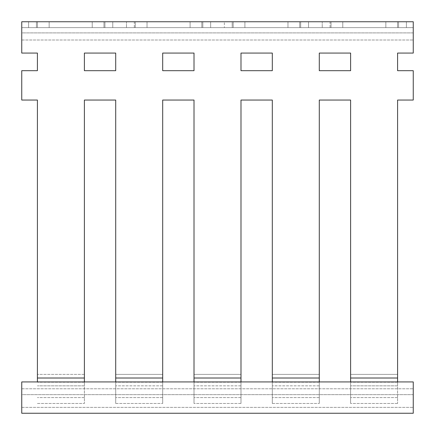 <?xml version="1.0" encoding="UTF-8"?>
<svg xmlns="http://www.w3.org/2000/svg" width="435" height="435" viewBox="0 0 435 435"><rect width="100%" height="100%" fill="white"/><g stroke="black" fill="none" stroke-linecap="round" stroke-linejoin="round"><path stroke-width="0.33" stroke-dasharray="2.17 1.63" d="M21.75 413.25L413.25 413.25L413.25 381.93L413.25 388.781L413.25 381.93L21.75 381.93L21.75 413.25M21.75 394.654L21.75 407.377L21.75 394.654L413.25 394.654L413.25 388.781L413.25 407.377L413.25 394.654L21.75 394.654M21.75 388.781L413.25 388.781L21.75 388.781M21.75 407.377L413.25 407.377L21.75 407.377M37.41 53.07L21.75 53.07L21.75 21.75L413.25 21.75L413.25 39.993L413.25 21.75L413.25 32.908L413.25 21.75L413.25 27.622L397.59 27.622L413.25 27.622L413.25 21.75L413.25 27.622L21.75 27.622L413.25 27.622L21.75 27.622L413.25 27.622L21.75 27.622L37.41 27.622L21.75 27.622L21.75 53.07L21.75 27.622L413.25 27.622L21.75 27.622L413.25 27.622L413.25 21.75L385.845 21.75L413.25 21.75L398.569 21.75L413.25 21.75L406.399 21.75L413.25 21.75L413.25 53.07L397.59 53.07L397.59 70.688L413.25 70.688L397.59 70.688L413.25 70.688L413.25 100.05L413.25 70.688L413.25 100.05L397.59 100.05L397.59 378.015L350.61 378.015L350.61 100.05L319.29 100.05L319.29 378.015L272.31 378.015L272.31 100.05L240.99 100.05L240.99 378.015L194.01 378.015L194.01 100.05L162.69 100.05L162.69 378.015L115.71 378.015L115.71 100.05L84.39 100.05L84.39 378.015L37.41 378.015L37.41 100.05L21.75 100.05L21.75 70.688L21.75 100.05L21.75 70.688L37.41 70.688L21.75 70.688L37.41 70.688L37.41 53.07L21.75 53.07L37.41 53.07L37.41 70.688M232.181 27.622L190.095 27.622L244.905 27.622L190.095 27.622L244.905 27.622L232.181 27.622L232.181 21.75L244.905 21.75L190.095 21.75L244.905 21.75L190.095 21.75L232.181 21.75L232.181 27.622M126.476 27.622L103.965 27.622L135.285 27.622L103.965 27.622L135.285 27.622L126.476 27.622L126.476 21.75L135.285 21.75L103.965 21.75L135.285 21.75L103.965 21.75L126.476 21.75L126.476 27.622M322.226 27.622L299.715 27.622L331.035 27.622L299.715 27.622L331.035 27.622L322.226 27.622L322.226 21.75L331.035 21.75L299.715 21.75L331.035 21.75L299.715 21.75L322.226 21.75L322.226 27.622M330.056 27.622L287.97 27.622L342.78 27.622L287.97 27.622L330.056 27.622L330.056 21.75L342.78 21.75L287.97 21.75L342.78 21.75L287.97 21.75L330.056 21.75L330.056 27.622M224.351 27.622L201.84 27.622L233.16 27.622L201.84 27.622L224.351 27.622L224.351 21.75L233.16 21.75L201.84 21.75L233.16 21.75L201.84 21.75L224.351 21.75L224.351 27.622M134.306 27.622L92.22 27.622L147.03 27.622L92.22 27.622L134.306 27.622L134.306 21.75L147.03 21.75L92.22 21.75L147.03 21.75L92.22 21.75L134.306 21.75L134.306 27.622M36.431 27.622L49.155 27.622L36.431 27.622L36.431 21.75L49.155 21.75L36.431 21.75L36.431 27.622M398.569 27.622L385.845 27.622L398.569 27.622L398.569 21.75L385.845 21.75L398.569 21.75L398.569 27.622M28.601 21.75L37.41 21.75L28.601 21.75L28.601 27.622L37.41 27.622L28.601 27.622L28.601 21.75M406.399 21.75L397.59 21.75L406.399 21.75L406.399 27.622L397.59 27.622L406.399 27.622L406.399 21.75M194.01 53.07L194.01 70.688L162.69 70.688L162.69 53.07L194.01 53.07L194.01 70.688L162.69 70.688L162.69 53.07L194.01 53.07M37.41 100.05L21.75 100.05L37.41 100.05L37.41 378.015M397.59 53.07L413.25 53.07L413.25 27.622L413.25 53.07L397.59 53.07L397.59 70.688M397.59 100.05L413.25 100.05L397.59 100.05L397.59 374.388L350.61 374.388L350.61 403.462L350.61 378.015M115.71 53.07L115.71 70.688L84.39 70.688L84.39 53.07L115.71 53.07L115.71 70.688L84.39 70.688L84.39 53.07L115.71 53.07M350.61 53.07L350.61 70.688L319.29 70.688L319.29 53.07L350.61 53.07L350.61 70.688L319.29 70.688L319.29 53.07L350.61 53.07M272.31 53.07L272.31 70.688L240.99 70.688L240.99 53.07L272.31 53.07L272.31 70.688L240.99 70.688L240.99 53.07L272.31 53.07M413.25 32.908L413.25 39.993L413.25 27.622L413.25 39.993L413.25 32.908L21.75 32.908L21.75 39.993L21.75 32.908L413.25 32.908M21.75 27.622L21.75 21.75L21.75 27.622L21.75 21.75L21.75 27.622L21.75 21.75L21.75 27.622L21.75 21.75L21.75 27.622L413.25 27.622L21.75 27.622M240.99 378.015L240.99 403.462L240.99 374.388L194.01 374.388L194.01 403.462L194.01 378.015M194.01 381.93L194.01 403.462L194.01 374.388L240.99 374.388L240.99 403.462L240.99 385.845L194.01 385.845L240.99 385.845L240.99 381.93M319.29 378.015L319.29 403.462L319.29 374.388L272.31 374.388L272.31 403.462L272.31 378.015M272.31 381.93L272.31 403.462L272.31 374.388L319.29 374.388L319.29 403.462L319.29 385.845L272.31 385.845L319.29 385.845L319.29 381.93M397.59 378.015L397.59 385.845L350.61 385.845L397.59 385.845L397.59 403.462L397.59 381.93M84.39 378.015L84.39 385.845L37.41 385.845L84.39 385.845L84.39 403.462L84.39 374.388L37.41 374.388L84.39 374.388L84.39 403.462L84.39 381.93M162.69 378.015L162.69 403.462L162.69 374.388L115.71 374.388L115.71 403.462L115.71 378.015M115.71 381.93L115.71 403.462L115.71 374.388L162.69 374.388L162.69 403.462L162.69 385.845L115.71 385.845L162.69 385.845L162.69 381.93M350.61 381.93L350.61 403.462L350.61 374.388L397.59 374.388M84.39 374.388L84.39 100.05L115.71 100.05L115.71 374.388M350.61 374.388L350.61 100.05L319.29 100.05L319.29 374.388M272.31 374.388L272.31 100.05L240.99 100.05L240.99 374.388M194.01 374.388L194.01 100.05L162.69 100.05L162.69 374.388M37.41 381.93L37.41 374.388M240.99 397.59L194.01 397.59L240.99 397.59M240.99 403.462L194.01 403.462L240.99 403.462M240.99 382.218L194.01 382.218L240.99 382.218M319.29 397.59L272.31 397.59L319.29 397.59M272.31 403.462L319.29 403.462L272.31 403.462M319.29 382.218L272.31 382.218L319.29 382.218M397.59 397.59L350.61 397.59L397.59 397.59M397.59 403.462L350.61 403.462L397.59 403.462M397.59 382.218L350.61 382.218L397.59 382.218M84.39 397.59L37.41 397.59L84.39 397.59M37.41 403.462L84.39 403.462L37.41 403.462M84.39 382.218L37.41 382.218L84.39 382.218M162.69 397.59L115.71 397.59L162.69 397.59M115.71 403.462L162.69 403.462L115.71 403.462M162.69 382.218L115.71 382.218L162.69 382.218M21.75 39.993L413.25 39.993L21.75 39.993M210.649 27.622L210.649 21.75L210.649 27.622M104.944 27.622L104.944 21.75L104.944 27.622M112.774 27.622L112.774 21.75L112.774 27.622M308.524 27.622L308.524 21.75L308.524 27.622M300.694 27.622L300.694 21.75L300.694 27.622M202.819 27.622L202.819 21.75L202.819 27.622M233.16 21.75L233.16 27.622L233.16 21.75M201.84 21.75L201.84 27.622L201.84 21.75M147.03 21.75L147.03 27.622L147.03 21.75M92.22 21.75L92.22 27.622L92.22 21.75M135.285 21.75L135.285 27.622L135.285 21.75M103.965 21.75L103.965 27.622L103.965 21.75M331.035 21.75L331.035 27.622L331.035 21.75M299.715 21.75L299.715 27.622L299.715 21.75M342.78 21.75L342.78 27.622L342.78 21.75M287.97 21.75L287.97 27.622L287.97 21.75M244.905 21.75L244.905 27.622L244.905 21.75M190.095 21.75L190.095 27.622L190.095 21.75M397.59 21.75L397.59 27.622L397.59 21.75M385.845 21.75L385.845 27.622L385.845 21.75M37.41 21.75L37.41 27.622L37.41 21.75M49.155 21.75L49.155 27.622L49.155 21.75"/><path stroke-width="0.65" d="M413.25 413.25L21.75 413.25L21.75 381.93L413.25 381.93L413.25 413.25M37.41 70.688L37.41 53.07L37.41 70.688L21.75 70.688L21.75 100.05L37.41 100.05L37.41 378.015L84.39 378.015L84.39 100.05L115.71 100.05L115.71 378.015L162.69 378.015L162.69 100.05L194.01 100.05L194.01 378.015L240.99 378.015L240.99 100.05L272.31 100.05L272.31 378.015L319.29 378.015L319.29 100.05L350.61 100.05L350.61 378.015L397.59 378.015L397.59 100.05L413.25 100.05L413.25 70.688L397.59 70.688L397.59 53.07L397.59 70.688M37.41 53.07L21.75 53.07L21.75 21.75L413.25 21.75L413.25 53.07L397.59 53.07M194.01 70.688L194.01 53.07L162.69 53.07L162.69 70.688L194.01 70.688L194.01 53.07L162.69 53.07L162.69 70.688L194.01 70.688M115.71 70.688L115.71 53.07L84.39 53.07L84.39 70.688L115.71 70.688L115.71 53.07L84.39 53.07L84.39 70.688L115.71 70.688M350.61 70.688L350.61 53.07L319.29 53.07L319.29 70.688L350.61 70.688L350.61 53.07L319.29 53.07L319.29 70.688L350.61 70.688M272.31 70.688L272.31 53.07L240.99 53.07L240.99 70.688L272.31 70.688L272.31 53.07L240.99 53.07L240.99 70.688L272.31 70.688M162.69 374.388L162.69 100.05L194.01 100.05L194.01 374.388M240.99 374.388L240.99 100.05L272.31 100.05L272.31 374.388M319.29 374.388L319.29 100.05L350.61 100.05L350.61 374.388M397.59 374.388L397.59 100.05M37.41 100.05L37.41 374.388M84.39 374.388L84.39 100.05L115.71 100.05L115.71 374.388M115.71 378.015L115.71 381.93M162.69 381.93L162.69 378.015M84.39 381.93L84.39 378.015M37.41 378.015L37.41 381.93M397.59 381.93L397.59 378.015M350.61 378.015L350.61 381.93M319.29 381.93L319.29 378.015M272.31 378.015L272.31 381.93M240.99 381.93L240.99 378.015M194.01 378.015L194.01 381.93"/></g></svg>
